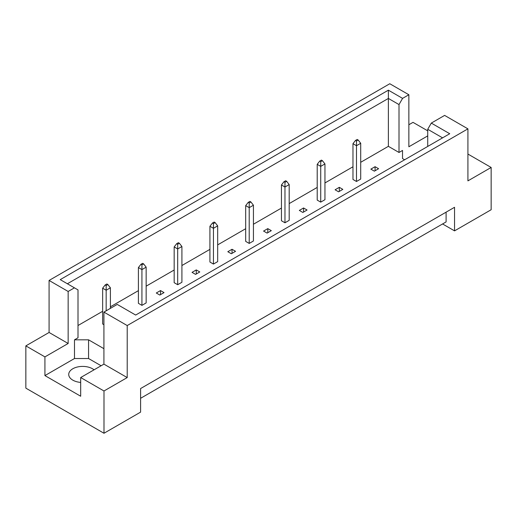 <?xml version="1.0" encoding="UTF-8"?>
<svg xmlns="http://www.w3.org/2000/svg" width="517" height="517" viewBox="0 0 517 517"><rect width="100%" height="100%" fill="white"/><g stroke="black" fill="none" stroke-linecap="round" stroke-linejoin="round"><path stroke-width="0.78" d="M80.684 382.418A13.94 8.046 180 0 1 72.8 380.137A13.94 8.046 180 0 1 68.722 374.45A13.94 8.046 180 0 1 77.324 367.018A13.94 8.046 180 0 1 92.511 368.763A13.94 8.046 180 0 1 94.055 369.817M427.727 146.434L427.727 129.282L431.301 123.091L444.62 115.401L467.917 128.856L467.917 180.872L491.15 167.463L467.917 154.053M356.484 181.486L356.484 145.723L352.969 143.687L352.969 179.451L356.484 181.486L360.711 179.044L360.711 143.28L356.484 145.723L356.484 141.005L358.178 140.029L357.189 139.461L355.502 140.437L356.484 141.005M374.366 171.159L378.593 168.723L375.071 166.694L370.851 169.13L374.366 171.159M360.711 162.299L388.377 146.33L399.008 152.47L402.523 150.434L402.523 158.564L404.624 159.772M78.009 325.516L102.65 311.292M110.392 306.82L138.407 290.644M146.149 286.179L174.171 270.003M181.913 265.531L209.928 249.356M217.67 244.884L245.691 228.708M253.433 224.242L281.448 208.067M289.19 203.595L317.205 187.419M324.954 182.947L352.969 166.771M103.917 348.684L88.569 339.824L74.493 339.824L78.009 337.788L78.009 289.901L60.23 279.632L388.377 90.178L402.581 98.379L408.863 94.753L389.786 83.741L49.083 280.447L68.154 291.459L74.435 287.833M335.087 189.778L338.609 191.807L342.829 189.371L339.314 187.335L335.087 189.778M320.727 202.128L320.727 166.364L317.205 164.335L317.205 200.098L320.727 202.128L324.954 199.691L324.954 163.928L320.727 166.364L320.727 161.653L322.414 160.677L321.432 160.108L319.745 161.084L320.727 161.653M299.33 210.419L302.846 212.455L307.072 210.012L303.55 207.983L299.33 210.419M284.97 222.775L284.97 187.012L281.448 184.983L281.448 220.746L284.97 222.775L289.19 220.339L289.19 184.575L284.97 187.012L284.97 182.294L286.657 181.325L285.675 180.75L283.982 181.725L284.97 182.294M263.567 231.067L267.089 233.102L271.309 230.66L267.793 228.63L263.567 231.067M249.207 243.423L249.207 207.66L245.691 205.624L245.691 241.387L249.207 243.423L253.433 240.987L253.433 205.217L249.207 207.66L249.207 202.942L250.9 201.966L249.911 201.397L248.225 202.373L249.207 202.942M227.81 251.714L231.325 253.744L235.552 251.307L232.03 249.272L227.81 251.714M213.45 264.071L213.45 228.301L209.928 226.272L209.928 262.035L213.45 264.071L217.67 261.628L217.67 225.864L213.45 228.301L213.45 223.59L215.137 222.614L214.154 222.045L212.461 223.021L213.45 223.59M192.046 272.356L195.568 274.391L199.795 271.955L196.273 269.919L192.046 272.356M177.686 284.712L177.686 248.948L174.171 246.919L174.171 282.683L177.686 284.712L181.913 282.276L181.913 246.512L177.686 248.948L177.686 244.237L179.38 243.261L178.391 242.693L176.704 243.669L177.686 244.237M156.289 293.003L159.811 295.039L164.031 292.596L160.516 290.567L156.289 293.003M141.929 305.36L141.929 269.596L138.407 267.56L138.407 303.33L141.929 305.36L146.149 302.923L146.149 267.153L141.929 269.596L141.929 264.878L143.616 263.903L142.634 263.334L140.941 264.31L141.929 264.878M107.859 284.55L106.87 283.982L105.184 284.957L106.166 285.526L107.859 284.55L110.392 287.801L106.166 290.237L102.65 288.208L102.65 323.972L103.917 324.702M25.85 345.879L44.927 356.892L68.154 343.482L49.083 332.47L25.85 345.879L25.85 388.144L103.988 433.259L140.592 412.127L140.592 388.551L454.546 207.291L454.546 230.866L491.15 209.734L491.15 167.463M427.727 135.887L408.863 146.776L408.863 94.753M427.727 130.846L413.012 122.355L408.863 124.752M431.301 123.091L449.732 133.729L135.661 315.053L117.236 304.416L103.917 312.106L127.214 325.555L467.917 128.856M101.099 365.752L88.569 358.52L74.493 358.52L44.927 375.588L80.684 396.235L80.684 377.539L103.988 390.988L127.214 377.578L103.917 364.13L103.917 312.106M127.214 377.578L127.214 325.555M68.154 343.482L68.154 291.459M49.083 332.47L49.083 280.447M44.927 375.588L44.927 356.892M103.988 390.988L103.988 433.259M442.578 223.958L454.546 230.866M80.684 377.539L103.917 364.13M446.1 212.17L446.1 221.922L140.592 398.303M388.377 146.33L388.377 98.437L67.384 283.762M399.008 152.47L399.008 104.576L388.377 98.437L388.377 90.178M402.581 98.379L399.008 104.576M402.523 158.564L402.523 150.434M442.578 137.858L427.727 129.282M74.493 358.52L74.493 339.824M88.569 358.52L88.569 339.824M375.071 166.694L375.071 170.759M339.314 187.335L339.314 191.4M303.55 207.983L303.55 212.048M267.793 228.63L267.793 232.695M232.03 249.272L232.03 253.336M196.273 269.919L196.273 273.984M160.516 290.567L160.516 294.632M352.969 143.687L355.502 140.437M358.178 140.029L360.711 143.28M317.205 164.335L319.745 161.084M322.414 160.677L324.954 163.928M281.448 184.983L283.982 181.725M286.657 181.325L289.19 184.575M245.691 205.624L248.225 202.373M250.9 201.966L253.433 205.217M209.928 226.272L212.461 223.021M215.137 222.614L217.67 225.864M174.171 246.919L176.704 243.669M179.38 243.261L181.913 246.512M138.407 267.56L140.941 264.31M143.616 263.903L146.149 267.153M106.166 310.807L106.166 285.526M102.65 288.208L105.184 284.957M110.392 308.365L110.392 287.801"/></g></svg>

